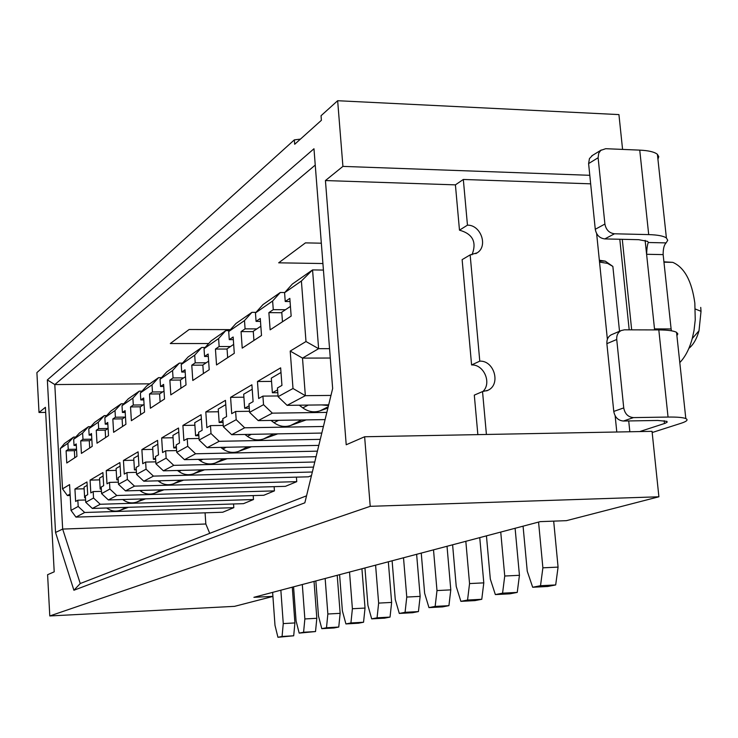 <?xml version="1.0" encoding="UTF-8"?>
<svg xmlns="http://www.w3.org/2000/svg" width="738" height="738" viewBox="0 0 738 738"><rect width="100%" height="100%" fill="white"/><g stroke="black" fill="none" stroke-linecap="round" stroke-linejoin="round"><path stroke-width="1.11" d="M272.912 596.359L253.9 597.319L540.225 521.637L566.443 520.659L658.896 496.785L652.051 431.343L364.627 436.758L370.218 506.323L49.787 615.953L234.546 606.35L272.922 596.433M622.577 149.408L618.933 114.593L337.653 100.719L321.039 115.728L321.399 120.303L294.683 144.279L294.342 139.869L36.9 372.616L39.013 412.487L45.673 412.404M294.342 139.869L300.431 139.113M49.787 615.953L47.601 574.699L54.206 571.83L45.405 407.311L39.013 412.487M337.653 100.719L342.921 166.391L589.791 175.303M590.658 183.827L463.326 179.463L455.411 184.86L325.43 180.561L342.921 166.391M325.43 180.561L346.214 444.765L364.627 436.758M47.343 379.913L313.973 148.753L332.654 388.492L304.849 502.809L73.901 590.252L55.544 532.458L47.343 379.913L54.796 384.563L315.246 165.072M230.431 329.628L189.131 329.508L170.293 343.53L208.697 343.539M149.722 383.834L54.796 384.563L62.665 529.072L55.544 532.458M322.912 263.54L278.678 262.82L305.449 242.876L321.325 243.199M205.081 512.827L205.828 523.998L209.73 533.343M84.685 512.495L75.959 517.117L222.728 512.237L233.808 507.661L84.685 512.495L78.191 506.452L77.841 500.207L75.627 501.453L74.935 489.045L86.973 481.951L87.702 494.663L85.387 495.964L85.746 502.301L92.342 508.445L243.503 503.657L253.494 499.534L100.239 504.266L93.541 498.021L93.172 491.582L90.811 492.91L90.082 480.124L102.914 472.56L103.671 485.678L101.207 487.062L101.586 493.602L108.385 499.958L263.798 495.272L274.435 490.881L116.798 495.502L109.897 489.036L109.51 482.394L106.992 483.814L106.226 470.613L119.916 462.551L120.718 476.093L118.089 477.569L118.486 484.322L125.497 490.89L285.412 486.342L296.75 481.656L134.491 486.13L127.37 479.442L126.954 472.588L124.261 474.1L123.449 460.466L138.089 451.831L138.947 465.835L136.133 467.422L136.558 474.405L143.799 481.204L308.475 476.813L311.473 475.567M233.549 503.971L233.808 507.661M253.217 495.585L253.494 499.534M274.13 486.665L274.435 490.881M296.418 477.135L296.75 481.656M160.1 401.887L159.602 393.981L164.02 391.02M160.063 379.24L172.572 370.55L179.325 363.124L166.687 371.961L160.063 379.24L160.524 386.491L163.605 384.387L164.528 398.99L150.395 408.243L149.5 394L152.462 391.979L152.019 384.83L158.569 377.644L161.53 377.625M159.722 393.898L149.5 394M312.34 472.016L153.43 476.111L146.069 469.174L145.635 462.08L142.748 463.704L141.881 449.599L157.581 440.355L158.495 454.848L155.469 456.545L155.921 463.768L166.133 458.16L165.672 450.807L162.572 452.551L161.65 437.957L178.522 428.012L179.491 443.031L176.244 444.866L176.723 452.348L184.472 459.673L316.067 456.693M146.069 469.174L136.558 474.405M127.37 479.442L118.486 484.322M109.897 489.036L101.586 493.602M93.541 498.021L85.746 502.301M78.191 506.452L71.014 510.392L69.584 484.598L62.518 488.879L60.313 448.556L67.896 443.28L73.597 437.09L75.719 437.053M73.68 439.267L82.628 433.049L88.477 426.675L79.446 433.003L73.68 439.267L74.021 445.438L76.235 443.935L76.927 456.342L66.771 462.994L66.106 450.835L68.237 449.377L67.896 443.28M88.772 428.778L98.292 422.164L104.307 415.605L94.685 422.33L88.772 428.778L89.141 435.134L91.484 433.538L92.222 446.333L81.411 453.409L80.71 440.881L82.979 439.331L82.628 433.049M104.851 417.607L115.008 410.549L121.189 403.787L110.931 410.974L104.851 417.607L105.239 424.166L107.739 422.459L108.514 435.66L97.001 443.206L96.254 430.291L98.671 428.64L98.292 422.164M122.01 405.679L132.877 398.133L139.242 391.168L128.264 398.843L122.01 405.679L122.416 412.459L125.1 410.632L125.921 424.267L113.615 432.32L112.831 418.99L115.405 417.228L115.008 410.549M158.569 377.644L146.807 385.873L140.377 392.92L140.801 399.922L143.67 397.966L144.547 412.072L131.373 420.697L130.534 406.924L133.301 405.042L132.877 398.133M140.377 392.92L152.019 384.83M181.225 364.535L194.703 355.163L201.668 347.487L188.061 357.007L181.225 364.535L181.714 372.044L185.035 369.784L186.022 384.913L170.81 394.876L169.869 380.116L173.052 377.948L172.572 370.55M204.039 348.677L218.605 338.558L225.791 330.615L211.086 340.901L204.039 348.677L204.564 356.472L208.153 354.028L209.214 369.738L192.793 380.485L191.779 365.181L195.219 362.847L194.703 355.163M228.706 331.537L244.49 320.569L251.916 312.34L235.985 323.484L228.706 331.537L229.269 339.637L233.153 336.989L234.287 353.317L216.529 364.95L215.441 349.056L219.149 346.528L218.605 338.558M255.459 312.94L272.626 301.012L280.311 292.479L262.986 304.591L255.459 312.94L256.068 321.371L260.283 318.502L261.51 335.495L242.221 348.124L241.058 331.602L245.081 328.862L244.49 320.569M329.545 348.668L318.622 348.677L312.561 269.914L292.359 284.038L284.582 292.709L285.237 301.491L289.831 298.364L291.159 316.085L270.136 329.849L268.881 312.635L273.263 309.656L272.626 301.012M284.582 292.709L301.399 281.021L305.993 341.528L290.209 351.076L293.004 388.502L278.097 396.684L287.1 405.346L328.678 404.83M263.531 404.682L249.573 412.348L258.226 420.623L272.35 413.151L263.531 404.682L262.913 396.112L258.669 398.502L257.461 381.509L280.652 367.847L281.944 385.411L277.46 387.939L278.097 396.684M236.188 419.691L223.346 426.749L231.667 434.691L244.675 427.8L236.188 419.691L235.616 411.472L231.714 413.667L230.588 397.339L251.898 384.784L253.097 401.638L248.983 403.954L249.573 412.348M211.003 433.529L199.131 440.042L207.157 447.662L219.177 441.306L211.003 433.529L210.468 425.614L206.861 427.643L205.81 411.942L225.468 400.356L226.584 416.546L222.793 418.686L223.346 426.749M184.472 459.673L195.598 453.778L187.72 446.305L187.221 438.686L183.882 440.568L182.904 425.439L201.087 414.719L202.129 430.309L198.623 432.274L199.131 440.042M187.72 446.305L176.723 452.348M155.921 463.768L163.402 470.826L173.744 465.355L166.133 458.16M163.402 470.826L313.53 467.108M314.775 462.006L173.744 465.355M141.881 449.599L152.775 449.377M157.821 444.184L152.646 447.2L153.393 459.331L155.644 459.276M145.635 462.08L155.801 461.85M143.799 481.204L153.43 476.111M123.449 460.466L133.864 460.226M138.32 455.54L133.744 458.197L134.454 469.921L136.281 469.885M126.954 472.588L136.438 472.348M125.497 490.89L134.491 486.13M106.226 470.613L116.198 470.364M120.128 466.13L116.087 468.482L116.761 479.829L118.218 479.792M109.51 482.394L118.357 482.163M108.385 499.958L116.798 495.502M90.082 480.124L99.658 479.866M103.108 476.028L99.547 478.104L100.183 489.1L101.327 489.073M93.172 491.582L101.457 491.351M92.342 508.445L100.239 504.266M74.935 489.045L84.132 488.787M87.167 485.309L84.04 487.135L84.639 497.799L85.488 497.772M77.841 500.207L85.617 499.977M75.959 517.117L71.014 510.392M70.11 493.99L67.407 495.567L62.518 488.879M70.193 495.493L67.407 495.567M60.313 448.556L64.547 443.427L73.597 437.09M68.237 449.377L76.531 449.211M88.477 426.675L90.737 426.647M82.979 439.331L91.807 439.175M91.577 435.097L89.141 435.134M104.307 415.605L106.715 415.568M98.671 428.64L108.043 428.483M107.84 424.129L105.239 424.166M121.189 403.787L123.772 403.76M115.405 417.228L125.054 417.099M125.202 412.422L122.416 412.459M139.242 391.168L142 391.14M133.301 405.042L143.246 404.922M143.79 399.895L140.801 399.922M162.729 391.878L152.462 391.979M140.441 406.804L130.534 406.924M144.067 404.369L140.211 406.952L140.681 414.608M122.434 418.852L112.831 418.99M125.469 416.822L122.111 419.073L122.554 426.472M105.58 430.134L96.254 430.291M108.089 428.455L105.174 430.402L105.589 437.579M89.778 440.715L80.71 440.881M91.816 439.341L89.298 441.038L89.695 447.984M76.318 445.392L74.021 445.438M74.925 450.65L66.106 450.835M76.549 449.562L74.381 451.019L74.75 457.763M125.681 507.393L119.224 507.596M128.44 507.301L120.193 510.309C115.654 511.812 111.346 511.176 107.268 508.399L106.715 507.993M85.47 497.338L84.639 497.799M142.72 498.916L135.949 499.128M145.635 498.833L136.779 502.052C132.111 503.593 127.674 502.929 123.486 500.06L122.748 499.525M101.29 488.482L100.183 489.1M160.884 489.884L153.79 490.087M163.984 489.801L154.445 493.261C149.648 494.847 145.082 494.156 140.764 491.176L139.814 490.484M118.172 479.036L116.761 479.829M180.293 480.235L172.849 480.429M183.587 480.143L173.31 483.87C168.365 485.503 163.661 484.774 159.205 481.702L158.015 480.825M136.226 468.934L134.454 469.921M201.087 469.894L193.255 470.088M204.601 469.802L193.485 473.824C188.393 475.503 183.55 474.746 178.947 471.554L177.489 470.475M155.57 458.113L153.393 459.331M165.672 450.807L176.613 450.586M161.65 437.957L173.07 437.745M178.781 431.988L172.913 435.402L173.725 447.957L176.437 447.901M187.221 438.686L199.029 438.473M317.414 451.158L195.598 453.778M182.904 425.439L194.897 425.245M201.363 418.843L194.721 422.708L195.588 435.724L198.845 435.66M207.157 447.662L318.816 445.383M210.468 425.614L223.254 425.411M320.283 439.359L219.177 441.306M205.81 411.942L218.43 411.767M225.763 404.636L218.245 409.009L219.168 422.523L223.051 422.468M231.667 434.691L321.814 433.068M235.616 411.472L249.499 411.287M323.41 426.49L244.675 427.8M230.588 397.339L243.9 397.201M252.221 389.24L243.688 394.203L244.684 408.252L249.278 408.188M258.226 420.623L325.08 419.608M262.913 396.112L278.041 395.955M326.833 412.394L272.35 413.151M257.461 381.509L271.547 381.408M280.994 372.487L271.307 378.124L272.368 392.754L277.802 392.699M293.004 388.502L305.347 395.679L287.1 405.346M330.965 395.42L305.347 395.679L302.506 358.105L290.209 351.076M330.273 358.031L302.506 358.105L318.622 348.677L305.993 341.528M323.419 270.071L312.561 269.914L301.399 281.021M290.071 301.538L285.237 301.491M273.263 309.656L285.458 309.739M280.311 292.479L284.748 292.525M281.805 312.718L268.881 312.635M290.431 306.408L281.768 312.202L282.479 321.768M260.496 321.39L256.068 321.371M245.081 328.862L256.833 328.899M251.916 312.34L255.985 312.358M253.3 331.63L241.058 331.602M260.846 326.214L253.272 331.279L253.927 340.458M233.337 339.637L229.269 339.637M219.149 346.528L230.496 346.528M225.791 330.615L229.536 330.624M227.064 349.046L215.441 349.056M233.669 344.397L227.055 348.825L227.664 357.653M208.31 356.463L204.564 356.472M195.219 362.847L206.17 362.801M201.668 347.487L205.118 347.487M202.849 365.135L191.779 365.181M208.633 361.159L202.839 365.033L203.411 373.529M185.183 372.026L181.714 372.044M173.052 377.948L183.651 377.884M179.325 363.124L182.517 363.114M180.958 388.234L180.423 380.042L169.869 380.116M180.423 380.042L185.487 376.648M163.735 386.463L160.524 386.491M328.502 405.531L321.648 404.922M327.903 408.022L320.043 410.835C314.047 412.782 308.299 411.795 302.811 407.883L299.25 405.19M277.599 389.83L272.368 392.754M301.501 419.968L291.731 420.116M306.187 419.894L290.615 425.485C284.822 427.367 279.287 426.435 273.992 422.69L270.984 420.429M249.112 405.771L244.684 408.252M273.401 433.935L264.186 434.101M277.737 433.861L263.484 438.981C257.885 440.807 252.534 439.931 247.442 436.342L244.905 434.451M222.913 420.429L219.168 422.523M247.451 446.841L238.743 447.016M251.483 446.758L238.402 451.471C232.977 453.243 227.811 452.412 222.885 448.962L220.763 447.385M198.734 433.962L195.588 435.724M223.42 458.787L215.164 458.981M227.175 458.704L215.136 463.049C209.878 464.774 204.878 463.981 200.118 460.669L198.347 459.359M176.345 446.481L173.725 447.957M205.828 523.998L62.665 529.072L80.248 583.527L306.556 495.816M80.248 583.527L73.901 590.252M658.896 496.785L370.218 506.323M388.336 561.784L391.638 602.42L378.64 603.103L375.587 565.151M391.638 602.42L390.042 617.088L377.063 617.817L378.64 603.103M364.95 567.965L367.921 605.409L371.694 618.868L384.599 618.149L390.042 617.088M377.063 617.817L371.694 618.868M361.924 568.767L365.033 608.066L352.395 608.739L349.526 572.042M365.033 608.066L363.548 622.235L350.928 622.946L352.395 608.739M339.591 574.671L342.386 610.889L345.919 623.933L358.456 623.223L363.548 622.235M350.928 622.946L345.919 623.933M337.211 575.299L340.144 613.343L327.856 614.007L325.154 578.481M340.144 613.343L338.76 627.042L326.491 627.743L327.856 614.007M315.846 580.944L318.484 616.027L321.796 628.665L333.991 627.964L338.76 627.042M326.491 627.743L321.796 628.665M314.047 581.415L316.823 618.287L304.859 618.951L302.312 584.524M316.823 618.287L315.523 631.553L303.586 632.245L304.859 618.951M293.567 586.83L296.067 620.842L299.176 633.112L315.523 631.553M303.586 632.245L299.176 633.112M292.294 587.171L294.914 622.937L283.263 623.592L280.855 590.197M294.914 622.937L293.696 635.787L282.073 636.47L283.263 623.592M272.626 592.365L274.997 625.363L277.931 637.281L293.696 635.787M282.073 636.47L277.931 637.281M553.685 521.129L558.076 567.107L542.882 567.826L538.565 522.08M558.076 567.107L555.686 584.939L540.52 585.714L542.882 567.826M523.067 526.176L527.246 571.184L532.679 587.254L547.744 586.479L555.686 584.939M540.52 585.714L532.679 587.254M515.106 528.279L519.441 575.308L504.737 576.018L500.742 532.08M519.441 575.308L517.246 592.402L502.578 593.168L504.737 576.018M486.443 535.853L490.327 579.118L495.355 594.588L509.93 593.822L517.246 592.402M502.578 593.168L495.355 594.588M479.755 537.624L483.796 582.863L469.553 583.573L465.826 541.305M483.796 582.863L481.776 599.284L467.56 600.04L469.553 583.573M452.606 544.801L456.232 586.442L460.881 601.35L475.004 600.603L481.776 599.284M467.56 600.04L460.881 601.35M447.025 546.277L450.789 589.865L436.988 590.575L433.51 549.847M450.789 589.865L448.925 605.658L435.152 606.405L436.988 590.575M421.25 553.085L424.627 593.223L428.962 607.623L442.652 606.876L448.925 605.658M435.152 606.405L428.962 607.623M416.629 554.303L420.153 596.369L406.767 597.06L403.511 557.771M420.153 596.369L418.428 611.581L405.07 612.319L406.767 597.06M392.109 560.788L395.273 599.533L399.304 613.444L412.588 612.715L418.428 611.581M405.07 612.319L399.304 613.444M639.717 431.573L665.03 423.326L667.097 422.256L666.958 421.361L657.742 420.466L623.416 421.029C618.103 420.531 614.892 417.33 613.767 411.426L623.73 407.911C624.874 413.861 628.112 417.099 633.462 417.607L668.047 417.062C677.087 416.942 683.01 417.45 685.814 418.575C688.416 419.821 686.875 421.37 681.211 423.225L652.18 432.533M676.903 335.661L677.835 333.88L676.543 332.331C673.711 330.799 667.807 329.997 658.813 329.923L624.413 329.821L621.11 330.578C617.937 332.358 616.479 335.338 616.728 339.498L606.885 343.659C606.645 339.535 608.094 336.593 611.249 334.812L611.94 334.517M606.885 343.659L613.767 411.426M654.615 329.914L646.599 254.287L663.148 254.61L671.11 328.954L654.477 328.899L654.588 329.914M622.282 239.315L631.673 329.84M648.702 234.601C657.641 234.868 663.545 235.985 666.396 237.968L667.733 240.284L666.1 242.894L648.315 242.507L647.669 241.391L638.73 239.684L604.791 238.918C599.551 238.226 596.378 235.016 595.271 229.278L604.902 224.057C606.027 229.85 609.228 233.088 614.505 233.789L648.702 234.601L639.745 150.128C648.637 150.552 654.523 151.954 657.401 154.325L658.766 156.659L657.927 159.251M639.745 150.128L605.732 148.698L600.778 150.368L598.702 153.292L598.121 157.748L588.601 163.578L589.441 158.596L592.522 155.395M604.902 224.057L598.121 157.748M663.148 254.61C663.102 248.807 664.089 244.905 666.1 242.894M648.315 242.507C647.429 244.333 646.857 248.254 646.599 254.287L645.123 240.367M671.414 330.79L671.11 328.954M623.73 407.911L616.728 339.498M588.601 163.578L595.271 229.278M463.326 179.463L467.458 225.155C480.77 224.804 488.298 246.022 477.246 252.793L470.152 254.896L479.783 361.15C494.303 360.338 501.102 384.618 487.91 390.31L482.532 391.583L486.416 434.461M599.348 260.237L605.308 261.151L612.863 266.427L607.503 263.365L599.533 262.091L596.636 233.577M479.783 361.15L471.591 364.95L462.126 259.638L470.152 254.896M477.855 434.617L474.303 395.116L482.532 391.583M482.8 391.583C492.043 383.345 484.008 364.268 471.591 364.95M455.411 184.86L459.479 230.164C472.8 233.928 476.969 242.138 471.997 254.794M467.458 225.155L459.479 230.164M619.809 239.26L629.191 329.831M679.79 362.589C685.224 356.971 689.375 348.954 692.253 338.539L694.024 330.467L695.242 319.84L694.836 303.087C691.801 281.021 684.44 267.442 672.761 262.35L663.923 261.824M700.722 307.405L701.026 311.307L699.006 330.762C696.727 338.871 693.351 344.747 688.868 348.391M107.268 508.399L108.145 507.947M126.069 507.375L120.193 510.309M123.486 500.06L124.648 499.46M143.089 498.906L136.779 502.052M140.764 491.176L142.249 490.419M161.244 489.875L154.445 493.261M159.205 481.702L161.059 480.742M180.635 480.226L173.31 483.87M178.947 471.554L181.216 470.383M201.4 469.885L193.485 473.824M302.811 407.883L308.244 405.079M328.207 406.776L320.043 410.835M273.992 422.69L278.613 420.319M301.694 419.968L290.615 425.485M247.442 436.342L251.344 434.331M273.632 433.935L263.484 438.981M222.885 448.962L226.169 447.274M247.719 446.831L238.402 451.471M200.118 460.669L202.858 459.257M223.706 458.787L215.136 463.049M633.462 417.607L623.416 421.029M664.182 420.688L664.477 423.52M629.837 431.758L628.721 420.946M668.047 417.062L658.813 329.923M614.505 233.789L604.791 238.918M599.533 262.091L607.374 339.305M615.151 415.826L616.793 432.007M619.514 331.261L612.863 266.427M621.11 330.578L611.249 334.812M591.71 155.893L601.239 150.008M666.396 237.968L657.401 154.325M685.814 418.575L676.543 332.331M486.637 390.854L487.91 390.31M475.789 253.651L477.246 252.793M599.431 261.049L605.308 261.151M663.96 262.193L672.761 262.35M701.026 311.307L695.307 309.019M699.006 330.762L692.253 338.539"/></g></svg>
